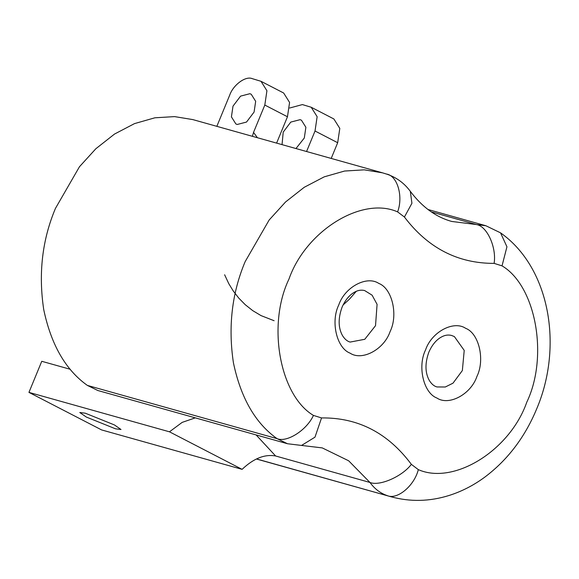 <?xml version="1.0" encoding="UTF-8"?>
<svg xmlns="http://www.w3.org/2000/svg" width="579" height="579" viewBox="0 0 579 579"><rect width="100%" height="100%" fill="white"/><g stroke="black" fill="none" stroke-linecap="round" stroke-linejoin="round"><path stroke-width="0.87" d="M85.287 413.196L79.779 412.509L86.343 417.061L115.503 428.815L121.011 429.502L114.447 424.95L85.287 413.196M249.882 93.711L240.574 96.128L233.004 106.138L231.419 116.871L235.87 123.949L237.209 124.478L246.516 122.06L254.087 112.051L255.672 101.318L251.221 94.239L249.882 93.711M282.038 144.634L283.225 132.092L290.788 122.082L300.103 119.672L301.435 120.193L305.886 127.271L304.301 138.005L295.97 148.55M55.461 208.375C42.216 239.793 38.308 273.534 43.729 309.606C51.14 344.766 65.688 370.032 87.364 385.404L277.066 438.643C255.382 423.271 240.842 397.997 233.431 362.845C228.003 326.773 231.918 293.032 245.163 261.614L269.163 219.991L285.57 201.962L304.221 187.299L324.233 176.841L344.585 171.037L364.285 169.842L382.502 172.832L192.807 119.592L174.583 116.611L154.882 117.798L134.531 123.602L114.519 134.06L95.868 148.723L79.461 166.752L55.461 208.375M274.113 320.723L261.042 315.606L252.755 310.648L245.286 304.735L238.758 298.091L233.25 290.969L228.777 283.667L224.623 274.764M347.624 297.975L349.448 296.007M356.288 291.317L349.578 299.032L343.029 305.053M216.843 126.338L229.682 95.188C233.236 84.867 245.612 75.762 252.183 78.628L260.991 81.299L283.652 93.009L289.58 102.447L287.466 116.763L264.813 105.052L266.926 90.737L260.991 81.299M321.54 417.929C358.046 417.481 387.981 432.954 411.358 464.351L418.32 469.627C453.893 485.34 509.947 450.498 526.781 402.195C548.74 356.425 535.93 285.867 502.029 265.862L494.119 263.38C457.815 263.467 427.917 248.015 404.424 217.024L397.607 211.885C362.049 195.999 305.864 230.753 288.964 279.085C266.977 324.783 279.635 395.283 313.442 415.418L321.54 417.929L314.983 437.159L301.536 445.439L287.495 443.738L97.8 390.499L87.364 385.404M256.106 434.93L275.618 455.984C264.726 454.001 253.551 458.452 242.102 469.352L101.578 429.915L28.95 392.381L169.466 431.811L182.175 422.381L195.289 417.864M252.393 136.318L253.537 132.388L264.813 105.052M276.603 143.114L287.466 116.763M331.202 158.436L337.68 142.716L315.027 131.006L317.14 116.69L311.212 107.253L302.397 104.582L289.695 108.012M315.027 131.006L306.566 151.524M311.212 107.253L333.866 118.963L339.801 128.4L337.68 142.716M70.269 369.293L41.76 361.296L28.95 392.381M169.466 431.811L242.102 469.352M425.572 349.882C431.536 332.042 453.56 320.165 465.625 328.293C478.971 333.301 485.188 359.769 476.93 376.43C470.973 394.27 448.949 406.147 436.884 398.019C423.539 393.011 417.314 366.536 425.572 349.882M462.353 370.553L464.22 350.404L454.37 336.573L451.454 335.422C448.182 334.626 444.925 335.111 441.683 336.869C436.407 339.656 432.137 344.751 428.851 352.162C424.87 363.279 425.029 372.731 429.35 380.526C431.623 384.123 434.178 386.265 437 386.946L445.309 386.996L453.01 383.168L462.353 370.553M338.744 305.003C344.708 287.162 366.731 275.286 378.796 283.413C392.142 288.422 398.366 314.896 390.108 331.55C384.145 349.39 362.121 361.267 350.056 353.139C336.71 348.131 330.486 321.663 338.744 305.003M375.525 325.673L377.081 304.344L372.094 295.174L364.632 290.549C361.354 289.753 358.097 290.231 354.862 291.99C349.586 294.776 345.308 299.871 342.03 307.283C338.042 318.399 338.201 327.859 342.522 335.646C344.802 339.251 347.349 341.386 350.172 342.066L364.777 339.294L375.525 325.673M502.029 265.862L506.943 246.792L500.553 232.852C549.956 267.664 563.36 346.416 536.624 409.02C524.856 437.304 507.566 460.016 484.761 477.154C473.636 485.347 461.752 491.448 449.101 495.465C429.611 501.566 410.25 502 391.02 496.768L256.606 458.959M418.32 469.627C414.369 485.694 397.346 500.003 387.358 495.653C380.446 493.315 374.642 488.915 369.952 482.459L348.659 460.79L322.242 447.9L301.536 445.439M404.424 217.024L411.922 203.272L410.323 191.338C422.2 207.108 436.03 217.154 451.823 221.468L476.401 224.551L431.341 211.907M275.618 455.984L369.952 482.459C379.477 486.454 402.246 476.495 411.358 464.351M287.495 443.738L277.066 438.643C286.808 442.877 306.812 430.103 313.442 415.418M494.119 263.38C496.724 247.363 486.982 226.005 476.401 224.551L485.853 225.738L427.975 209.497M386.483 174.055C397.353 175.553 403.469 196.361 397.607 211.885M253.537 132.388L257.416 137.73M391.02 496.768L256.49 459.017M500.553 232.852L485.853 225.738M410.323 191.338C404.352 183.246 396.637 177.55 387.163 174.265L382.502 172.832"/></g></svg>
